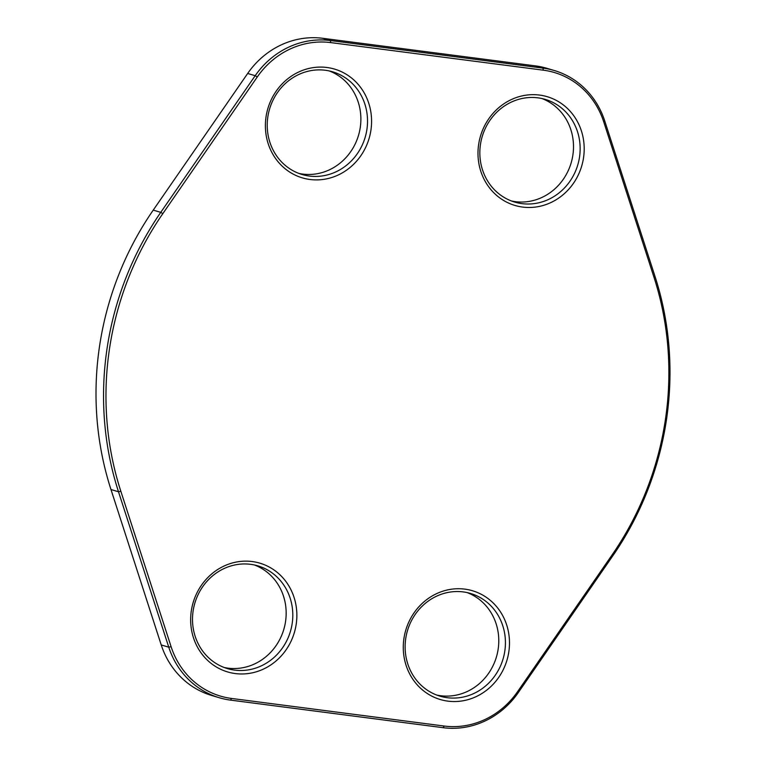 <?xml version="1.0" encoding="UTF-8"?>
<svg xmlns="http://www.w3.org/2000/svg" width="766" height="766" viewBox="0 0 766 766"><rect width="100%" height="100%" fill="white"/><g stroke="black" fill="none" stroke-linecap="round" stroke-linejoin="round"><path stroke-width="1.15" d="M655.026 276.469A302.522 281.476 -73.5 0 1 612.771 555.877L518.333 692.531A83.82 77.988 -73.5 0 1 443.198 727.7L230.576 700.124A83.82 77.988 -73.5 0 1 219.268 697.73A83.82 77.988 -73.5 0 1 168.769 647.184L118.5 491.762A302.522 281.476 -73.5 0 1 160.764 212.354L255.193 75.7A83.82 77.988 -73.5 0 1 330.338 40.531L542.95 68.117A83.82 77.988 -73.5 0 1 554.268 70.51A83.82 77.988 -73.5 0 1 604.767 121.047L655.026 276.469L654.011 277.34L603.752 121.918A81.933 76.236 106.5 0 0 543.333 70.175L330.711 42.599A81.933 76.236 106.5 0 0 257.271 76.973L162.832 213.618A300.626 279.714 106.5 0 0 120.846 491.293L171.105 646.715A81.933 76.236 106.5 0 0 231.524 698.448L444.146 726.034A81.933 76.236 106.5 0 0 517.586 691.66L612.024 555.005A300.626 279.714 106.5 0 0 654.011 277.34M554.268 70.51L546.732 68.27A83.82 77.988 106.5 0 0 535.424 65.876L322.802 38.3A83.82 77.988 106.5 0 0 247.667 73.469L153.229 210.123A302.522 281.476 106.5 0 0 110.974 489.531L161.233 644.953A83.82 77.988 106.5 0 0 211.732 695.49L219.268 697.73M296.183 624.357A56.722 52.777 -73.5 0 1 210.21 662.657A56.722 52.777 -73.5 0 1 224.878 565.653A56.722 52.777 -73.5 0 1 296.183 624.357M508.806 651.943A56.722 52.777 -73.5 0 1 422.832 690.233A56.722 52.777 -73.5 0 1 437.501 593.238A56.722 52.777 -73.5 0 1 508.806 651.943M583.52 157.873A56.722 52.777 -73.5 0 1 497.546 196.173A56.722 52.777 -73.5 0 1 512.224 99.168A56.722 52.777 -73.5 0 1 583.52 157.873M370.907 130.287A56.722 52.777 -73.5 0 1 284.933 168.587A56.722 52.777 -73.5 0 1 299.602 71.592A56.722 52.777 -73.5 0 1 370.907 130.287M366.885 129.588A53.572 49.847 106.5 0 0 332.607 71.803A53.572 49.847 106.5 0 0 269.584 108.992A53.572 49.847 106.5 0 0 302.149 174.524A53.572 49.847 106.5 0 0 366.885 129.588M329.246 70.941A53.572 49.847 -73.5 0 1 360.24 127.616A53.572 49.847 -73.5 0 1 298.855 173.413M579.508 157.164A53.572 49.847 106.5 0 0 545.22 99.379A53.572 49.847 106.5 0 0 482.207 136.568A53.572 49.847 106.5 0 0 514.762 202.1A53.572 49.847 106.5 0 0 579.508 157.164M541.859 98.517A53.572 49.847 -73.5 0 1 572.863 155.192A53.572 49.847 -73.5 0 1 511.477 200.989M504.784 651.234A53.572 49.847 106.5 0 0 470.496 593.449A53.572 49.847 106.5 0 0 407.483 630.638A53.572 49.847 106.5 0 0 440.038 696.17A53.572 49.847 106.5 0 0 504.784 651.234M467.145 592.587A53.572 49.847 -73.5 0 1 498.139 649.262A53.572 49.847 -73.5 0 1 436.754 695.059M292.162 623.648A53.572 49.847 106.5 0 0 257.883 565.863A53.572 49.847 106.5 0 0 194.87 603.062A53.572 49.847 106.5 0 0 227.425 668.594A53.572 49.847 106.5 0 0 292.162 623.648M254.523 565.011A53.572 49.847 -73.5 0 1 285.526 621.686A53.572 49.847 -73.5 0 1 224.141 667.483M543.333 70.175L542.95 68.117L535.424 65.876M330.711 42.599L330.338 40.531L322.802 38.3M257.271 76.973L255.193 75.7L247.667 73.469M162.832 213.618L160.764 212.354L153.229 210.123M120.846 491.293L118.5 491.762L110.974 489.531M161.233 644.953L168.769 647.184L171.105 646.715M231.524 698.448L230.576 700.124M444.146 726.034L443.198 727.7M517.586 691.66L518.333 692.531M612.024 555.005L612.771 555.877M604.767 121.047L603.752 121.918"/></g></svg>
